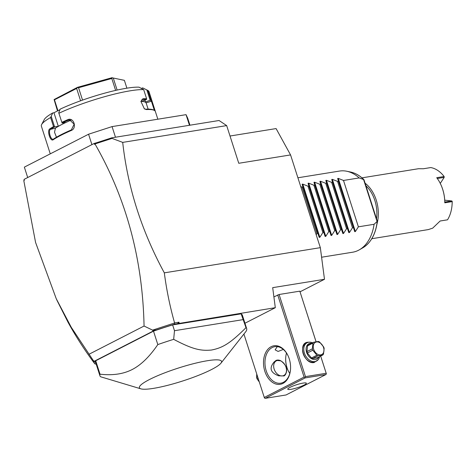 <?xml version="1.0" encoding="UTF-8"?>
<svg xmlns="http://www.w3.org/2000/svg" width="476" height="476" viewBox="0 0 476 476"><rect width="100%" height="100%" fill="white"/><g stroke="black" fill="none" stroke-linecap="round" stroke-linejoin="round"><path stroke-width="0.71" d="M230.015 136.017L276.092 128.579L290.562 154.92L320.336 247.663L324.483 279.293L300.053 291.812M94.23 143.437L96.866 142.651L95.236 143.371L95.081 144.127L94.54 144.401L94.23 143.437L24.038 179.41L24.347 180.374L23.806 180.654L35.587 242.48L56.251 298.726L71.281 327.333L93.284 360.528L94.789 363.795C84.716 350.271 75.785 336.413 68.008 322.21L57.275 300.921M96.866 142.651L111.729 137.832L219.055 120.505L226.671 125.599L238.768 163.28L290.562 154.92M226.671 125.599L122.707 142.383L112.044 138.403L111.729 137.832M324.483 279.293L272.688 287.653L275.312 307.686L174.454 324.192L174.579 322.906C169.956 306.586 166.535 289.902 164.321 272.849L320.336 247.663M164.321 272.849C141.521 230.771 127.651 187.282 122.707 142.383M189.954 125.2L187.711 118.221L186.045 114.656L189.46 125.283M91.91 144.627L88.566 134.22L112.062 126.598L115.472 137.225M112.062 126.598L186.045 114.656M27.697 177.536L24.353 167.13L88.566 134.22M141.402 88.369L142.711 87.887L147.822 90.428L150.737 99.508A56.519 8.925 -17.8 0 1 151.82 100.46L155.295 111.283A56.519 8.925 162.2 0 0 154.248 110.349A56.519 8.925 162.2 0 0 146.352 109.569L144.395 108.867L140.92 101.406L142.877 98.752A56.519 8.925 -17.8 0 1 146.602 98.722L143.687 89.637L139.004 87.173A52.408 8.276 -17.8 0 0 60.172 109.141L58.727 112.758L61.838 122.338A56.519 8.925 -17.8 0 1 67.711 119.696C73.715 116.828 77.38 128.258 71.186 130.513A56.519 8.925 162.2 0 0 60.874 135.333A56.519 8.925 162.2 0 0 53.235 139.718L53.574 139.016A55.9 8.83 -17.8 0 1 71.335 129.918L71.186 130.513M147.822 90.428A56.519 8.925 -17.8 0 1 147.857 90.446A56.519 8.925 -17.8 0 1 148.988 91.582L151.951 100.823L151.82 100.46L151.422 101.233L154.373 110.414M157.853 119.208L155.295 111.283M58.923 113.252A56.519 8.925 -17.8 0 1 143.687 89.637M58.727 112.758L61.838 122.338M56.471 137.219L54.52 132.251L55.436 128.139A50.349 7.955 -17.8 0 1 62.023 124.373L65.748 122.463L62.035 123.064M62.035 123.052A55.9 8.83 -17.8 0 1 68.229 120.255L69.716 119.946L74.161 124.2L71.335 129.918M59.952 109.682L53.961 112.758L58.298 126.283L62.023 124.373A50.349 7.955 -17.8 0 1 70.811 120.255L71.019 120.172M67.711 119.696L68.229 120.255L70.811 120.255M53.235 139.718C50.444 142.062 46.773 130.632 49.76 128.895A56.519 8.925 -17.8 0 1 53.526 126.592L50.611 117.512L52.723 112.955L53.961 112.758M50.266 153.855L41.364 126.14A56.519 8.925 -17.8 0 1 41.62 124.557A56.519 8.925 -17.8 0 1 50.611 117.512M49.76 128.895L50.474 129.359A55.9 8.83 -17.8 0 1 54.496 126.913L53.526 126.592M58.298 126.283L54.496 126.913M54.585 126.884L51.277 116.578M41.62 124.557L44.274 119.547A52.408 8.276 -17.8 0 1 52.723 112.955M142.711 87.887A52.408 8.276 -17.8 0 1 142.788 87.923L147.857 90.446M144.906 100.121L145.507 101.983L141.8 101.275L146.447 99.544L146.602 98.722M145.507 101.983L150.237 100.24A55.9 8.83 -17.8 0 1 151.422 101.233L146.102 102.876A50.349 7.955 -17.8 0 0 143.651 101.632A50.349 7.955 -17.8 0 0 140.95 101.376M146.846 89.946L150.16 100.252M150.237 100.24L150.737 99.508M154.248 110.349L153.486 109.968A55.9 8.83 162.2 0 0 145.68 109.2L144.192 108.718M146.352 109.569L145.68 109.2M142.877 98.752L142.58 99.544A55.9 8.83 -17.8 0 1 146.483 99.52M140.902 101.65L142.074 99.662L142.58 99.544L141.634 99.966M148.149 109.141L146.102 102.876M57.489 110.95L54.097 99.549L54.454 99.817L76.636 88.447L77.439 87.59L78.564 87.733L111.795 78.475L112.401 77.85L124.379 80.337L112.401 77.85M57.947 110.712L54.454 99.817M54.097 99.549L77.457 87.34L112.104 77.683M126.896 88.179L124.379 80.337M117.132 90.065L113.33 78.225M115.62 90.404L111.795 78.475M82.532 100.103L78.564 87.733M80.599 100.793L76.636 88.447M55.436 128.139L50.474 129.359C47.79 130.852 51.093 141.14 53.574 139.016L53.175 139.194M95.265 143.847L112.044 138.403M94.54 144.401L95.236 143.371M88.976 354.269L144.061 326.036C142.681 259.372 126.354 198.736 95.081 144.127M144.061 326.036L152.588 330.13L174.484 323.025M177.506 323.698L179 322.192L174.579 322.906M179.131 323.21L179 322.192M316.058 341.756L299.815 291.157L316.088 341.756M299.815 291.157L279.097 294.501L273.902 296.905M275.312 307.686L244.95 323.246M23.806 180.654L24.193 179.898M96.223 364.235L94.831 363.848M174.454 324.192L153.45 330.915L94.284 361.242L95.063 361.629L96.11 363.872M140.95 388.868A43.155 6.819 -17.8 0 1 149.404 379.556A43.155 6.819 -17.8 0 1 198.272 362.533A43.155 6.819 -17.8 0 1 220.959 363.176A43.155 6.819 -17.8 0 1 211.552 369.525A43.155 6.819 -17.8 0 1 171.628 384.287A43.155 6.819 -17.8 0 1 140.95 388.868L100.62 376.772A77.07 12.174 -17.8 0 1 99.93 375.778A77.07 12.174 -17.8 0 1 100.019 374.19L95.712 360.766L153.504 331.153A77.07 12.174 162.2 0 1 172.627 324.912L241.142 313.851A77.07 12.174 162.2 0 1 242.379 315.237L246.687 328.654A77.07 12.174 162.2 0 0 245.997 327.661L241.142 313.851M95.712 360.766A77.07 12.174 162.2 0 0 95.622 362.355L99.93 375.778M157.163 329.803L152.748 330.564L152.588 330.13M152.748 330.564L153.45 330.915M93.284 360.528L94.284 361.242M100.019 374.19C112.639 375.618 123.355 374.059 132.173 369.531C141.003 365.015 149.547 356.697 157.812 344.576L153.504 331.153M245.997 327.661C229.771 343.898 222.286 347.867 211.54 350.027C200.997 351.044 192.875 349.503 173.675 339.334A77.07 12.174 162.2 0 0 157.812 344.576M173.675 339.334L174.484 330.707L172.627 324.912M174.484 330.707L243.004 319.646M220.959 363.176L245.598 331.927A77.07 12.174 162.2 0 0 246.687 328.654M320.657 356.078L326.381 373.862L320.681 356.066M285.773 356.97A19.522 13.358 -99.2 0 0 287.873 369.971M265.322 398.317L286.034 394.973L325.846 374.57L305.128 377.914L265.322 398.317L264.472 398.061L243.914 334.063M264.269 397.472L304.081 377.069L277.716 294.947M271.147 346.695A19.522 13.358 80.8 0 1 288.331 356.375A19.522 13.358 80.8 0 1 290.491 369.727A19.522 13.358 80.8 0 1 282.934 383.406A19.522 13.358 80.8 0 1 264.84 371.304A19.522 13.358 80.8 0 1 271.147 346.695M304.081 377.069L304.926 377.325L305.461 376.617L279.097 294.501M326.179 373.273L305.461 376.617M318.242 359.618L314.166 362.51C304.342 364.759 297.429 343.214 307.651 342.226L309.305 342.185M325.846 374.57L326.381 373.862M290.033 387.339A9.764 1.541 -17.8 0 1 300.094 383.727A9.764 1.541 -17.8 0 1 306.36 383.222A9.764 1.541 -17.8 0 1 304.093 385.072A9.764 1.541 -17.8 0 1 294.031 388.684A9.764 1.541 -17.8 0 1 287.766 389.19A9.764 1.541 -17.8 0 1 290.033 387.339M305.128 377.914L304.926 377.325M290.503 369.543A18.499 12.656 80.8 0 1 283.363 382.317A18.499 12.656 80.8 0 1 280.727 383.192A18.499 12.656 80.8 0 1 265.685 368.924A18.499 12.656 80.8 0 1 272.201 347.539A18.499 12.656 80.8 0 1 274.83 346.671A18.499 12.656 80.8 0 1 288.408 356.542M283.315 349.438L278.085 351.443L275.128 349.818L277.3 346.623M286.493 353.049A18.499 12.656 -99.2 0 0 285.755 357.149A18.499 12.656 -99.2 0 0 287.801 369.804A18.499 12.656 -99.2 0 0 289.789 373.464M283.922 376.01A8.735 6.218 62.9 0 0 285.344 374.737C288.087 369.858 286.6 365.229 280.882 360.838A8.735 6.218 62.9 0 0 277.127 360.118A8.735 6.218 62.9 0 0 275.937 360.481M285.344 374.737L284.083 375.933L278.644 375.82C270.433 372.708 268.946 368.073 274.182 361.921L276.116 360.386L280.882 360.838M282.565 375.891A8.223 5.855 62.9 0 0 286.005 367.21A8.223 5.855 62.9 0 0 277.603 360.433A8.223 5.855 62.9 0 0 274.164 369.12A8.223 5.855 62.9 0 0 282.565 375.891M319.616 356.613A10.276 7.319 -117.1 0 1 316.492 361.052L315.273 361.677A10.276 7.319 -117.1 0 1 313.684 362.194A10.276 7.319 -117.1 0 1 303.587 354.81A10.276 7.319 -117.1 0 1 305.901 343.386L307.121 342.762A10.276 7.319 -117.1 0 1 308.704 342.244A10.276 7.319 -117.1 0 1 312.548 342.821M316.492 361.052A10.276 7.319 -117.1 0 1 314.91 361.57A10.276 7.319 -117.1 0 1 304.807 354.186A10.276 7.319 -117.1 0 1 307.121 342.762M318.777 357.042A8.633 6.146 -117.1 0 1 315.439 359.499A8.633 6.146 -117.1 0 1 306.615 352.383A8.633 6.146 -117.1 0 1 310.227 343.267A8.633 6.146 -117.1 0 1 311.703 343.25M313.696 342.232L308.287 344.999A7.913 5.635 62.9 0 0 307.585 345.85L312.994 343.077A7.913 5.635 62.9 0 1 313.696 342.232L318.444 341.465A7.913 5.635 62.9 0 1 319.592 342.012L323.686 346.998A7.913 5.635 62.9 0 1 323.936 347.688A7.913 5.635 62.9 0 1 324.138 348.39L323.484 354.144A7.913 5.635 62.9 0 1 322.787 354.989L318.039 355.756L312.631 358.529A7.913 5.635 -117.1 0 1 311.482 357.976L307.383 352.996A7.913 5.635 -117.1 0 1 306.937 351.597L307.585 345.85M322.787 354.989L317.379 357.762L312.631 358.529M311.482 357.976L316.891 355.209A7.913 5.635 62.9 0 0 318.039 355.756M307.383 352.996L312.791 350.223L316.891 355.209M306.937 351.597L312.345 348.825A7.913 5.635 62.9 0 0 312.542 349.527A7.913 5.635 62.9 0 0 312.791 350.223M323.567 347.617A6.884 4.903 62.9 0 0 316.534 341.947A6.884 4.903 62.9 0 0 313.654 349.217A6.884 4.903 62.9 0 0 320.687 354.894A6.884 4.903 62.9 0 0 323.567 347.617M312.345 348.825L312.994 343.077M257.653 376.855L256.582 377.408L256.737 373.999M258.099 378.253L257.028 378.801A7.913 5.635 -117.1 0 1 256.778 378.111A7.913 5.635 -117.1 0 1 256.582 377.408M257.028 378.801L259.301 381.99M300.713 186.538L302.064 187.139L302.944 187.003L302.141 184.218L302.772 184.117L307.984 186.187L308.865 186.045L308.061 183.26L308.692 183.159L313.898 185.229L314.785 185.087L313.982 182.308L314.612 182.207L319.818 184.277L320.705 184.135L319.902 181.35L320.526 181.249L325.739 183.32L326.625 183.177L325.822 180.392L326.447 180.291L331.659 182.367L332.54 182.225L331.736 179.44L332.367 179.339L337.579 181.41L338.46 181.267L337.657 178.482L338.287 178.381L343.493 180.452L358.386 226.826L374.065 224.297A41.103 28.12 80.8 0 1 359.392 249.787A41.103 28.12 80.8 0 1 358.482 250.281A41.103 28.12 80.8 0 1 352.627 252.215L321.592 257.224M363.979 179.72L377.337 221.334C375.802 233.9 370.959 242.73 362.813 247.817A39.657 27.132 -99.2 0 0 377.2 221.382L374.065 224.297M297.899 177.78L339.525 171.062A41.103 28.12 80.8 0 1 346.712 171.235A41.103 28.12 80.8 0 1 359.178 177.923L363.783 179.607A39.657 27.132 -99.2 0 0 350.58 172.032L346.712 171.235M363.807 180.124L363.783 179.607L363.807 180.124M376.546 218.871A29.798 20.391 -99.2 0 0 365.913 185.741M376.974 224.065A30.827 21.093 -99.2 0 0 365.092 183.195M371.798 238.714L428.305 229.593L432.696 228.141L440.122 221.007L447.523 219.811A30.827 21.093 -99.2 0 0 452.027 205.352A30.827 21.093 -99.2 0 0 452.182 201.622L444.786 202.812A30.827 21.093 -99.2 0 0 441.222 185.461A30.827 21.093 -99.2 0 0 436.724 177.703L444.12 176.513A30.827 21.093 -99.2 0 0 430.75 167.564L423.348 168.76L418.481 168.724L361.974 177.845M444.786 202.812L444.792 202.062L451.748 200.937L452.2 201.473A30.208 20.67 80.8 0 1 452.045 205.138L452.027 205.352M452.188 201.241L452.182 201.622M444.798 202.062A30.208 20.67 -99.2 0 0 441.312 185.664L441.222 185.461M444.12 176.513L444.185 177.387L437.307 178.494M444.727 200.17L451.748 200.937M444.185 177.387L440.264 183.409M343.493 180.452L359.178 177.923M358.386 226.826L355.364 231.568L354.733 231.669L338.46 181.267M332.367 179.339L349.443 232.526L352.466 227.784L353.347 227.641M349.443 232.526L348.813 232.627L347.432 228.593L332.54 182.225M326.447 180.291L343.523 233.484L346.546 228.736L347.432 228.593M343.523 233.484L342.898 233.585L341.512 229.551L326.625 183.177M320.526 181.249L337.603 234.436L340.626 229.694L341.512 229.551M337.603 234.436L336.978 234.537L335.592 230.509L320.705 184.135M314.612 182.207L331.689 235.394L334.711 230.652L335.592 230.509M331.689 235.394L331.058 235.495L329.672 231.461L314.785 185.087M308.692 183.159L325.768 236.346L328.791 231.604L329.672 231.461M325.768 236.346L325.138 236.447L323.757 232.419L308.865 186.045M302.772 184.117L319.848 237.304L322.871 232.562L323.757 232.419M319.848 237.304L319.223 237.405L317.837 233.371L302.944 187.003M316.207 234.799L316.951 233.514L317.837 233.371M352.466 227.784L337.579 181.41M346.546 228.736L331.659 182.367M340.626 229.694L325.739 183.32M334.711 230.652L319.818 184.277M328.791 231.604L313.898 185.229M322.871 232.562L307.984 186.187M316.951 233.514L302.064 187.139M363.593 179.553L377.052 221.471M338.287 178.381L355.364 231.568M337.657 178.482L354.733 231.669M331.736 179.44L348.813 232.627M325.822 180.392L342.898 233.585M319.902 181.35L336.978 234.537M313.982 182.308L331.058 235.495M308.061 183.26L325.138 236.447M302.141 184.218L319.223 237.405M56.251 298.726L57.447 301.284M362.813 247.817L359.392 249.787M363.944 179.666C359.838 175.596 355.388 173.056 350.58 172.032"/></g></svg>
